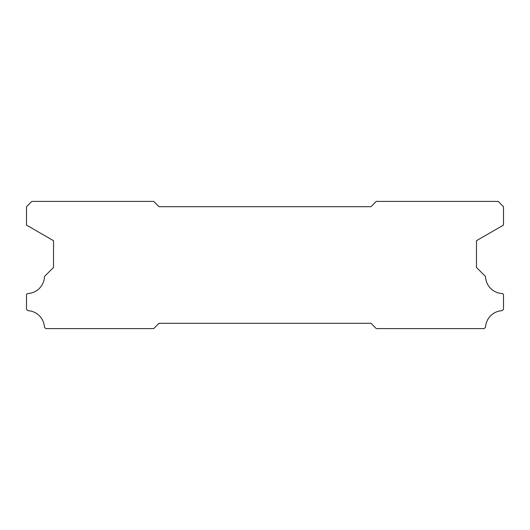<?xml version="1.0" encoding="UTF-8"?>
<svg xmlns="http://www.w3.org/2000/svg" width="530" height="530" viewBox="0 0 530 530"><rect width="100%" height="100%" fill="white"/><g stroke="black" fill="none" stroke-linecap="round" stroke-linejoin="round"><path stroke-width="0.79" d="M159 323.3L371 323.3L376.3 328.6L484.195 328.6L485.553 327.242A17.49 17.49 0 0 1 502.149 310.666L503.5 309.315L503.5 294.468L502.586 293.554A17.49 17.49 0 0 1 485.54 276.508L476.47 267.438L476.47 240.7L503.5 225.091L503.5 206.7L498.2 201.4L376.3 201.4L371 206.7L159 206.7L153.7 201.4L31.8 201.4L26.5 206.7L26.5 225.091L53.53 240.7L53.53 267.438L44.46 276.508A17.49 17.49 0 0 1 27.414 293.554L26.5 294.468L26.5 309.315L27.851 310.666A17.49 17.49 0 0 1 44.447 327.242L45.805 328.6L153.7 328.6L159 323.3"/></g></svg>
